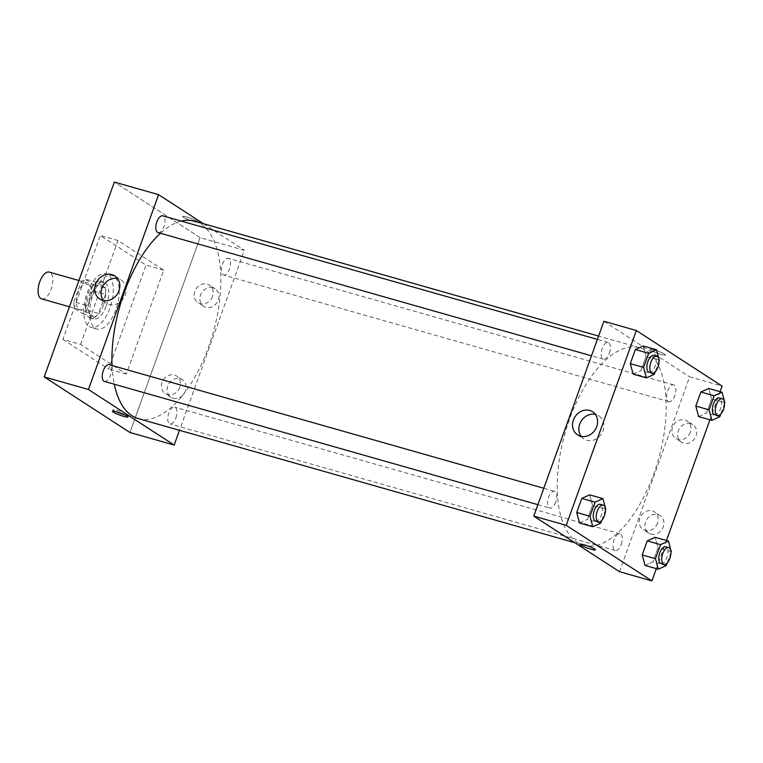 <?xml version="1.0" encoding="UTF-8"?>
<svg xmlns="http://www.w3.org/2000/svg" width="763" height="763" viewBox="0 0 763 763"><rect width="100%" height="100%" fill="white"/><g stroke="black" fill="none" stroke-linecap="round" stroke-linejoin="round"><path stroke-width="0.57" stroke-dasharray="3.81 2.86" d="M41.66 298.877A13.915 6.581 105.9 0 0 51.798 287.289A13.915 6.581 105.9 0 0 49.271 272.095M79.133 309.377A13.915 6.581 105.9 0 0 80.001 309.778A13.915 6.581 105.9 0 0 90.129 298.19A13.915 6.581 105.9 0 0 87.611 282.997A13.915 6.581 105.9 0 0 77.769 293.631A13.915 6.581 105.9 0 0 79.133 309.377M73.944 301.747L80.802 282.691A18.694 8.832 105.9 0 1 84.874 279.058L93.258 284.494A18.694 8.832 105.9 0 1 93.668 291.027L86.801 310.083A18.694 8.832 105.9 0 1 82.738 313.717L74.354 308.281A18.694 8.832 105.9 0 1 73.944 301.747L85.742 305.105L92.6 286.049L80.802 282.691M93.668 291.027L105.466 294.384L98.599 313.44L86.801 310.083M82.738 313.717L94.536 317.074L86.152 311.638L74.354 308.281M94.536 317.074A18.694 8.832 105.9 0 0 98.599 313.44M105.466 294.384A18.694 8.832 105.9 0 0 105.056 287.842L93.258 284.494M92.6 286.049A18.694 8.832 105.9 0 1 96.672 282.415L105.056 287.842M85.742 305.105A18.694 8.832 105.9 0 0 86.152 311.638M103.463 304.838A19.132 9.042 -74.1 0 1 90.368 318.152A19.132 9.042 -74.1 0 1 86.906 297.265A19.132 9.042 -74.1 0 1 100.84 281.337A19.132 9.042 -74.1 0 1 103.463 304.838M106.41 305.677A19.132 9.042 105.9 0 0 103.787 282.176A19.132 9.042 105.9 0 0 90.253 296.788A19.132 9.042 105.9 0 0 92.123 318.438A19.132 9.042 105.9 0 0 93.315 318.982A19.132 9.042 105.9 0 0 106.41 305.677M96.672 282.415L84.874 279.058M89.195 326.554A27.83 13.162 105.9 0 0 90.94 327.356A27.83 13.162 105.9 0 0 111.207 304.179A27.83 13.162 105.9 0 0 106.162 273.803A27.83 13.162 105.9 0 0 86.477 295.062A27.83 13.162 105.9 0 0 89.195 326.554M95.098 328.233A27.83 13.162 105.9 0 0 96.834 329.034A27.83 13.162 105.9 0 0 117.101 305.858A27.83 13.162 105.9 0 0 112.066 275.481A27.83 13.162 105.9 0 0 92.371 296.74A27.83 13.162 105.9 0 0 95.098 328.233M62.881 339.392L108.604 369.034L146.019 265.123L100.296 235.481L62.881 339.392L80.582 344.428L126.296 374.061L163.711 270.15L117.988 240.517L80.582 344.428M117.988 240.517L100.296 235.481M200.078 237.655L129.939 432.487L200.078 237.655L114.355 182.08L200.078 237.655L244.322 250.235L179.486 430.303M163.711 270.15L146.019 265.123M126.296 374.061L108.604 369.034M104.464 381.433A8.698 4.111 105.9 0 0 110.406 375.377A8.698 4.111 105.9 0 0 109.214 364.695M175.91 417.838A8.698 4.111 105.9 0 0 174.717 407.156A8.698 4.111 105.9 0 0 168.375 414.395A8.698 4.111 105.9 0 0 169.958 423.885A8.698 4.111 105.9 0 0 175.91 417.838M203.33 223.664L244.322 250.235M223.006 274.785A8.698 4.111 105.9 0 0 223.549 275.033A8.698 4.111 105.9 0 0 229.882 267.794A8.698 4.111 105.9 0 0 228.309 258.304A8.698 4.111 105.9 0 0 222.157 264.942A8.698 4.111 105.9 0 0 223.006 274.785M158.055 232.581A8.698 4.111 105.9 0 0 163.997 226.525A8.698 4.111 105.9 0 0 162.805 215.843M138.313 418.591A102.643 48.517 105.9 0 0 213.049 333.135A102.643 48.517 105.9 0 0 194.451 221.136M181.289 221.098A102.643 48.517 105.9 0 0 160.459 233.259M112.047 365.506A102.643 48.517 105.9 0 0 114.269 384.218M212.896 287.832A10.434 9.099 -57 0 0 201.079 293.812A10.434 9.099 -57 0 0 203.711 306.335A10.434 9.099 -57 0 0 218.237 300.097A10.434 9.099 -57 0 0 215.071 288.815A10.434 9.099 -57 0 0 212.896 287.832M173.153 398.248A10.434 9.099 -57 0 0 185.504 391.018A10.434 9.099 -57 0 0 182.338 379.745A10.434 9.099 -57 0 0 169.024 383.551A10.434 9.099 -57 0 0 170.979 397.256A10.434 9.099 -57 0 0 173.153 398.248M212.524 296.387A10.434 9.099 123 0 1 197.998 302.634A10.434 9.099 123 0 1 196.043 288.919A10.434 9.099 123 0 1 209.358 285.114A10.434 9.099 123 0 1 212.524 296.387M179.791 387.308A10.434 9.099 123 0 1 165.266 393.555A10.434 9.099 123 0 1 163.301 379.85A10.434 9.099 123 0 1 176.625 376.035A10.434 9.099 123 0 1 179.791 387.308M187.002 217.102A8.259 1.049 -160.2 0 0 182.624 216.501A8.259 1.049 -160.2 0 0 190.044 220.288A8.259 1.049 -160.2 0 0 198.17 222.1A8.259 1.049 -160.2 0 0 187.002 217.102A8.259 1.049 19.8 0 1 198.17 222.109A8.259 1.049 19.8 0 1 190.044 220.288A8.259 1.049 19.8 0 1 182.624 216.511A8.259 1.049 19.8 0 1 187.002 217.102M103.348 300.479A13.763 11.998 -57 0 0 106.133 303.111A13.763 11.998 -57 0 0 123.692 298.095A13.763 11.998 -57 0 0 121.107 280.021A13.763 11.998 -57 0 0 118.246 278.724A13.763 11.998 -57 0 0 117.569 278.552M124.874 414.881A8.259 1.049 -160.2 0 0 128.613 415.301A8.259 1.049 -160.2 0 0 121.193 411.515A8.259 1.049 -160.2 0 0 113.067 409.702A8.259 1.049 -160.2 0 0 116.224 411.762M577.219 542.283A102.643 48.517 105.9 0 0 583.638 545.211A102.643 48.517 105.9 0 0 658.374 459.755A102.643 48.517 105.9 0 0 639.775 347.756A102.643 48.517 105.9 0 0 567.176 426.135A102.643 48.517 105.9 0 0 577.219 542.283M555.731 502.006A8.698 4.111 -74.1 0 1 549.78 508.053A8.698 4.111 -74.1 0 1 548.206 498.563A8.698 4.111 -74.1 0 1 554.539 491.324A8.698 4.111 -74.1 0 1 555.082 491.572A8.698 4.111 -74.1 0 1 555.731 502.006M668.331 401.405A8.698 4.111 105.9 0 0 668.874 401.653A8.698 4.111 105.9 0 0 675.207 394.414A8.698 4.111 105.9 0 0 673.624 384.924A8.698 4.111 105.9 0 0 667.472 391.562A8.698 4.111 105.9 0 0 668.331 401.405M621.225 544.458A8.698 4.111 105.9 0 0 620.033 533.776A8.698 4.111 105.9 0 0 613.881 540.423A8.698 4.111 105.9 0 0 614.74 550.266A8.698 4.111 105.9 0 0 615.283 550.514A8.698 4.111 105.9 0 0 621.225 544.458M609.322 353.145A8.698 4.111 105.9 0 0 608.13 342.463A8.698 4.111 105.9 0 0 601.978 349.111A8.698 4.111 105.9 0 0 602.827 358.953A8.698 4.111 105.9 0 0 603.371 359.201A8.698 4.111 105.9 0 0 609.322 353.145M619.499 571.687L689.638 376.855L722.084 386.078M603.915 321.28L689.638 376.855M690.668 423.684A10.434 9.099 -57 0 0 678.841 429.655A10.434 9.099 -57 0 0 681.483 442.187A10.434 9.099 -57 0 0 696.009 435.94A10.434 9.099 -57 0 0 692.833 424.667A10.434 9.099 -57 0 0 690.668 423.684M650.915 534.09A10.434 9.099 -57 0 0 663.266 526.861A10.434 9.099 -57 0 0 660.1 515.588A10.434 9.099 -57 0 0 646.786 519.393A10.434 9.099 -57 0 0 648.741 533.108A10.434 9.099 -57 0 0 650.915 534.09M656.352 568.645L666.48 540.528M709.943 419.793L720.072 391.667M592.489 505.354L589.665 494.853L592.489 505.354L587.434 519.412L592.489 505.354L605.765 509.131M579.537 522.97L587.434 519.412L579.537 522.97M646.08 356.502L643.257 345.992L646.08 356.502L641.025 370.56L646.08 356.502L659.356 360.27M633.128 374.118L641.025 370.56L633.128 374.118M711.583 398.954L708.751 388.453L711.583 398.954L706.519 413.012L711.583 398.954L724.85 402.73M698.631 416.569L706.519 413.012L698.631 416.569M645.04 565.431L652.928 561.873L657.992 547.815L655.159 537.305L657.992 547.815L652.928 561.873L645.04 565.431M690.286 432.23A10.434 9.099 123 0 1 675.76 438.477A10.434 9.099 123 0 1 673.805 424.772A10.434 9.099 123 0 1 687.12 420.957A10.434 9.099 123 0 1 690.286 432.23M657.553 523.16A10.434 9.099 123 0 1 643.028 529.398A10.434 9.099 123 0 1 641.073 515.693A10.434 9.099 123 0 1 654.387 511.887A10.434 9.099 123 0 1 657.553 523.16M650.829 350.227A8.259 1.049 -160.2 0 0 659.404 353.86A8.259 1.049 -160.2 0 0 665.613 355.014A8.259 1.049 -160.2 0 0 658.192 351.228A8.259 1.049 -160.2 0 0 650.057 349.416A8.259 1.049 -160.2 0 0 650.829 350.227A8.259 1.049 19.8 0 1 650.057 349.416A8.259 1.049 19.8 0 1 658.192 351.228A8.259 1.049 19.8 0 1 665.613 355.014A8.259 1.049 19.8 0 1 659.404 353.86A8.259 1.049 19.8 0 1 650.829 350.227M581.11 436.331A13.763 11.998 -57 0 0 583.895 438.963A13.763 11.998 -57 0 0 586.757 440.261A13.763 11.998 -57 0 0 602.341 432.373A13.763 11.998 -57 0 0 598.869 415.864A13.763 11.998 -57 0 0 595.331 414.395M595.464 549.846L595.464 549.846A8.259 1.049 -160.2 0 0 594.692 549.036A8.259 1.049 -160.2 0 0 586.127 545.402A8.259 1.049 -160.2 0 0 579.918 544.248L579.918 544.248M605.44 510.027L601.654 520.547M595.493 521.053A8.698 4.111 105.9 0 0 601.826 513.814A8.698 4.111 105.9 0 0 600.252 504.314M600.7 523.189L587.434 519.412M659.032 361.176L655.245 371.686M649.084 372.201A8.698 4.111 105.9 0 0 655.417 364.952A8.698 4.111 105.9 0 0 653.843 355.463M654.292 374.337L641.025 370.56M670.935 552.488L667.148 562.999M660.987 563.504A8.698 4.111 105.9 0 0 667.329 556.265A8.698 4.111 105.9 0 0 665.746 546.775M671.259 551.582L657.992 547.815M666.194 565.641L652.928 561.873M724.526 403.637L720.739 414.147M714.578 414.652A8.698 4.111 105.9 0 0 720.921 407.413A8.698 4.111 105.9 0 0 719.337 397.924M719.786 416.789L706.519 413.012M69.462 306.774L80.001 309.778M78.913 280.526L87.611 282.997M103.787 282.176L100.84 281.337M93.315 318.982L90.368 318.152M112.066 275.481L106.162 273.803M96.834 329.034L90.94 327.356M215.071 288.815L209.358 285.114M203.711 306.335L197.998 302.634M182.338 379.745L176.625 376.035M170.979 397.256L165.266 393.555M99.81 299.02L106.133 303.111M114.784 275.92L121.107 280.021M128.022 416.941L128.613 415.301M112.476 411.343L113.067 409.702M639.775 347.756L598.602 336.054M583.638 545.211L574.758 542.693M537.886 504.677L549.78 508.053M543.8 488.263L554.539 491.324M673.624 384.924L228.309 258.304M668.874 401.653L223.549 275.033M620.033 533.776L174.717 407.156M615.283 550.514L169.958 423.885M608.13 342.463L597.391 339.411M603.371 359.201L591.478 355.816M692.833 424.667L687.12 420.957M681.483 442.187L675.76 438.477M660.1 515.588L654.387 511.887M648.741 533.108L643.028 529.398M577.572 434.862L583.895 438.963M592.546 411.762L598.869 415.864"/><path stroke-width="1.14" d="M78.913 280.526L49.271 272.095A13.915 6.581 105.9 0 0 39.428 282.73A13.915 6.581 105.9 0 0 40.792 298.476A13.915 6.581 105.9 0 0 41.66 298.877L69.462 306.774M44.206 376.922L129.939 432.487L44.206 376.922L114.355 182.08L44.206 376.922L88.441 389.502L158.59 194.66L203.33 223.664M543.8 488.263L109.214 364.695A8.698 4.111 105.9 0 0 102.881 371.943A8.698 4.111 105.9 0 0 104.464 381.433L537.886 504.677M179.486 430.303L174.174 445.067L88.441 389.502M597.391 339.411L162.805 215.843A8.698 4.111 105.9 0 0 156.472 223.082A8.698 4.111 105.9 0 0 158.055 232.581L591.478 355.816M114.269 384.218A102.643 48.517 105.9 0 0 131.894 415.663A102.643 48.517 105.9 0 0 138.313 418.591L574.758 542.693M598.602 336.054L194.451 221.136A102.643 48.517 105.9 0 0 181.289 221.098M160.459 233.259A102.643 48.517 105.9 0 0 112.047 365.506M174.174 445.067L129.939 432.487M111.923 274.623A13.763 11.998 123 0 1 114.784 275.92A13.763 11.998 123 0 1 117.368 293.993A13.763 11.998 123 0 1 99.81 299.02A13.763 11.998 123 0 1 96.338 282.501A13.763 11.998 123 0 1 111.923 274.623M158.59 194.66L114.355 182.08M123.644 416.34A8.259 1.049 19.8 0 1 112.476 411.343A8.259 1.049 19.8 0 1 120.602 413.155A8.259 1.049 19.8 0 1 128.022 416.941A8.259 1.049 19.8 0 1 123.644 416.34M117.569 278.552A13.763 11.998 -57 0 0 103.549 285.038A13.763 11.998 -57 0 0 103.348 300.479M116.224 411.762A8.259 1.049 -160.2 0 0 124.235 414.7A8.259 1.049 -160.2 0 0 124.874 414.881M656.352 568.645L651.936 580.92L619.499 571.687L533.766 516.122L603.915 321.28L636.352 330.513L722.084 386.078L720.072 391.667M666.48 540.528L709.943 419.793M589.665 494.853L581.778 498.411L576.714 512.469L579.537 522.97L576.714 512.469L581.778 498.411L589.665 494.853L602.932 498.62L605.765 509.131L605.44 510.027M643.257 345.992L635.369 349.549L630.305 363.617L633.128 374.118L630.305 363.617L635.369 349.549L643.257 345.992L656.523 349.769L659.356 360.27L659.032 361.176M708.751 388.453L700.863 392.01L695.799 406.069L698.631 416.569L695.799 406.069L700.863 392.01L708.751 388.453L722.027 392.23L724.85 402.73L724.526 403.637M651.936 580.92L566.213 525.345L636.352 330.513M645.04 565.431L642.208 554.92L645.04 565.431L658.307 569.198L655.484 558.697L660.539 544.639L668.436 541.081L671.259 551.582L670.935 552.488M647.272 540.862L642.208 554.92L647.272 540.862L655.159 537.305L647.272 540.862L660.539 544.639M580.433 436.159A13.763 11.998 123 0 1 577.572 434.862A13.763 11.998 123 0 1 574.987 416.789A13.763 11.998 123 0 1 592.546 411.762A13.763 11.998 123 0 1 596.027 428.281A13.763 11.998 123 0 1 580.433 436.159M566.213 525.345L533.766 516.122M594.692 549.045A8.259 1.049 19.8 0 1 595.464 549.846A8.259 1.049 19.8 0 1 587.338 548.034A8.259 1.049 19.8 0 1 579.918 544.248A8.259 1.049 19.8 0 1 586.127 545.411A8.259 1.049 19.8 0 1 594.692 549.045M595.331 414.395A13.763 11.998 -57 0 0 581.311 420.88A13.763 11.998 -57 0 0 581.11 436.331M579.918 544.248A8.259 1.049 -160.2 0 0 587.338 548.034A8.259 1.049 -160.2 0 0 595.464 549.846M601.654 520.547L600.7 523.189L592.813 526.747L589.98 516.246L595.045 502.178L602.932 498.62M603.199 505.154L600.252 504.314A8.698 4.111 105.9 0 0 594.1 510.962A8.698 4.111 105.9 0 0 594.949 520.805A8.698 4.111 105.9 0 0 595.493 521.053L598.44 521.892A8.698 4.111 105.9 0 0 604.782 514.644A8.698 4.111 105.9 0 0 603.199 505.154A8.698 4.111 105.9 0 0 597.048 511.801A8.698 4.111 105.9 0 0 597.896 521.644A8.698 4.111 105.9 0 0 598.44 521.892M592.813 526.747L579.537 522.97M589.98 516.246L576.714 512.469M595.045 502.178L581.778 498.411M655.245 371.686L654.292 374.337L646.404 377.895L643.571 367.385L648.636 353.326L656.523 349.769M656.79 356.302L653.843 355.463A8.698 4.111 105.9 0 0 647.692 362.101A8.698 4.111 105.9 0 0 648.54 371.943A8.698 4.111 105.9 0 0 649.084 372.201L652.031 373.031A8.698 4.111 105.9 0 0 658.374 365.792A8.698 4.111 105.9 0 0 656.79 356.302A8.698 4.111 105.9 0 0 650.639 362.94A8.698 4.111 105.9 0 0 651.488 372.783A8.698 4.111 105.9 0 0 652.031 373.031M646.404 377.895L633.128 374.118M643.571 367.385L630.305 363.617M648.636 353.326L635.369 349.549M667.148 562.999L666.194 565.641L658.307 569.198M668.693 547.615L665.746 546.775A8.698 4.111 105.9 0 0 659.594 553.413A8.698 4.111 105.9 0 0 660.443 563.256A8.698 4.111 105.9 0 0 660.987 563.504L663.944 564.343A8.698 4.111 105.9 0 0 670.276 557.104A8.698 4.111 105.9 0 0 668.693 547.615A8.698 4.111 105.9 0 0 662.542 554.253A8.698 4.111 105.9 0 0 663.4 564.095A8.698 4.111 105.9 0 0 663.944 564.343M668.436 541.081L655.159 537.305M655.484 558.697L642.208 554.92M720.739 414.147L719.786 416.789L711.898 420.346L709.075 409.845L714.13 395.778L722.027 392.23M722.284 398.753L719.337 397.924A8.698 4.111 105.9 0 0 713.186 404.562A8.698 4.111 105.9 0 0 714.034 414.404A8.698 4.111 105.9 0 0 714.578 414.652L717.535 415.492A8.698 4.111 105.9 0 0 723.868 408.253A8.698 4.111 105.9 0 0 722.284 398.753A8.698 4.111 105.9 0 0 716.133 405.401A8.698 4.111 105.9 0 0 716.991 415.244A8.698 4.111 105.9 0 0 717.535 415.492M711.898 420.346L698.631 416.569M709.075 409.845L695.799 406.069M714.13 395.778L700.863 392.01"/></g></svg>
